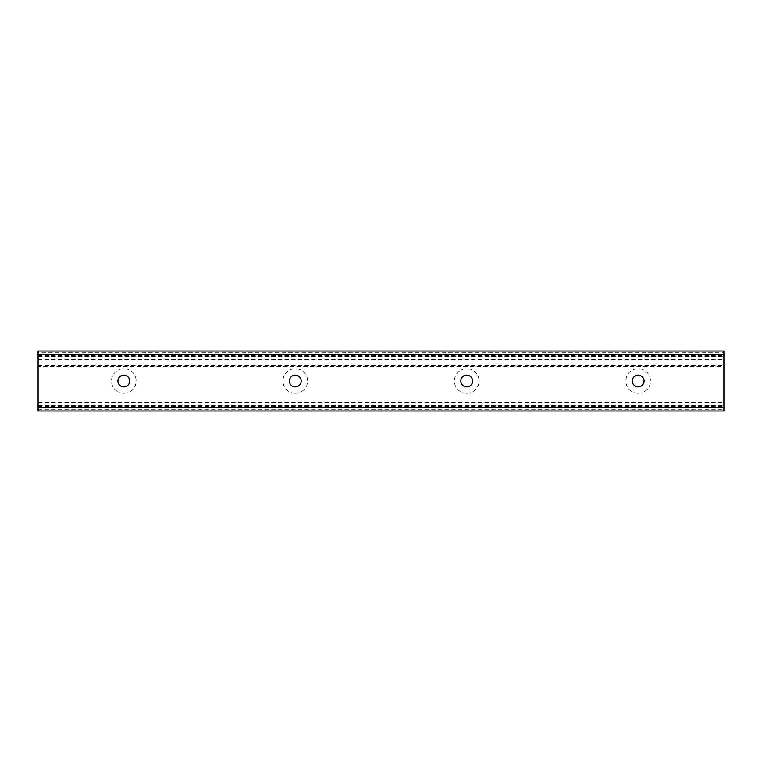 <?xml version="1.0" encoding="UTF-8"?>
<svg xmlns="http://www.w3.org/2000/svg" width="762" height="762" viewBox="0 0 762 762"><rect width="100%" height="100%" fill="white"/><g stroke="black" fill="none" stroke-linecap="round" stroke-linejoin="round"><path stroke-width="0.57" stroke-dasharray="3.81 2.86" d="M123.825 393.325A12.325 12.325 0 0 0 134.493 374.837A12.325 12.325 0 0 0 113.157 374.837A12.325 12.325 0 0 0 123.825 393.325M123.825 386.896A5.896 5.896 0 0 1 118.72 378.057A5.896 5.896 0 0 1 128.93 378.057A5.896 5.896 0 0 1 123.825 386.896M295.275 393.325A12.325 12.325 0 0 0 305.943 374.837A12.325 12.325 0 0 0 284.607 374.837A12.325 12.325 0 0 0 295.275 393.325M295.275 386.896A5.896 5.896 0 0 1 290.17 378.057A5.896 5.896 0 0 1 300.38 378.057A5.896 5.896 0 0 1 295.275 386.896M466.725 393.325A12.325 12.325 0 0 0 477.393 374.837A12.325 12.325 0 0 0 456.057 374.837A12.325 12.325 0 0 0 466.725 393.325M466.725 386.896A5.896 5.896 0 0 1 461.62 378.057A5.896 5.896 0 0 1 471.83 378.057A5.896 5.896 0 0 1 466.725 386.896M638.175 393.325A12.325 12.325 0 0 0 648.843 374.837A12.325 12.325 0 0 0 627.507 374.837A12.325 12.325 0 0 0 638.175 393.325M638.175 386.896A5.896 5.896 0 0 1 633.07 378.057A5.896 5.896 0 0 1 643.28 378.057A5.896 5.896 0 0 1 638.175 386.896M723.9 366.532L723.9 411.004L38.1 411.004L38.1 366.532L723.9 366.532L723.9 350.996L38.1 350.996L38.1 352.282L723.9 352.282M38.1 405.222L723.9 405.222L38.1 405.222M38.1 366.532L38.1 352.282M38.1 356.778L723.9 356.778L38.1 356.778M38.1 365.465L723.9 365.465M38.1 402.498L723.9 402.498M38.1 406.498L723.9 406.498M38.1 409.718L723.9 409.718M38.1 355.502L723.9 355.502M38.1 359.502L723.9 359.502M38.1 405.708L723.9 405.708M38.1 356.292L723.9 356.292"/><path stroke-width="1.14" d="M123.825 375.104A5.896 5.896 0 0 1 129.721 381A5.896 5.896 0 0 1 123.825 386.896A5.896 5.896 0 0 1 117.929 381A5.896 5.896 0 0 1 123.825 375.104M295.275 375.104A5.896 5.896 0 0 1 301.171 381A5.896 5.896 0 0 1 295.275 386.896A5.896 5.896 0 0 1 289.379 381A5.896 5.896 0 0 1 295.275 375.104M466.725 375.104A5.896 5.896 0 0 1 472.621 381A5.896 5.896 0 0 1 466.725 386.896A5.896 5.896 0 0 1 460.829 381A5.896 5.896 0 0 1 466.725 375.104M638.175 375.104A5.896 5.896 0 0 1 644.071 381A5.896 5.896 0 0 1 638.175 386.896A5.896 5.896 0 0 1 632.279 381A5.896 5.896 0 0 1 638.175 375.104M38.1 411.004L723.9 411.004L723.9 350.996L38.1 350.996L38.1 411.004M38.1 407.784L723.9 407.784M38.1 354.216L723.9 354.216"/></g></svg>
